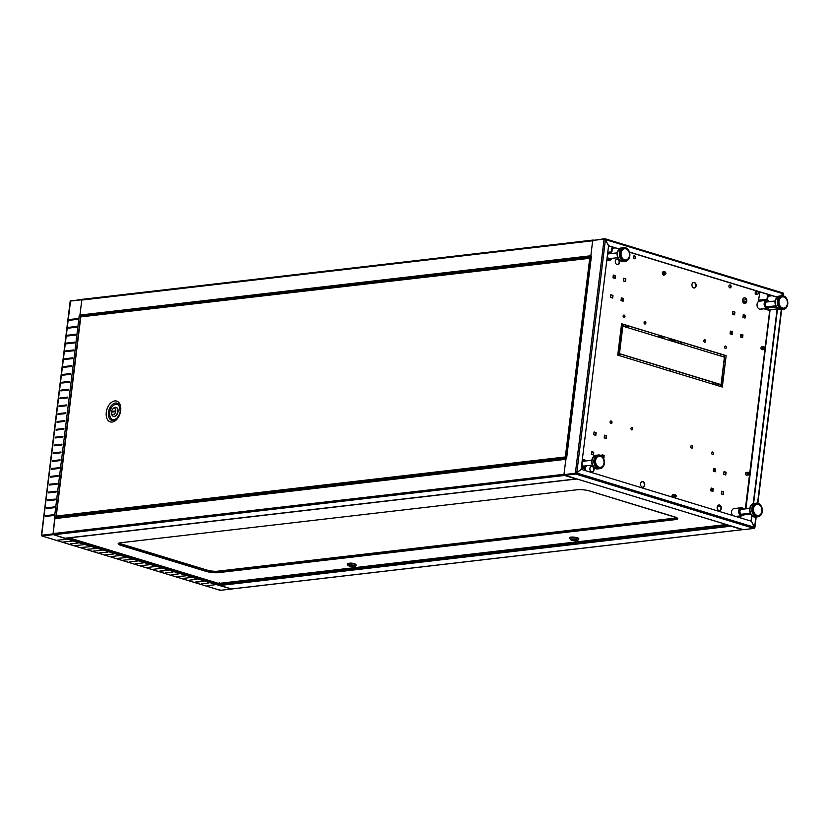 <?xml version="1.0" encoding="UTF-8"?>
<svg xmlns="http://www.w3.org/2000/svg" width="829" height="829" viewBox="0 0 829 829"><rect width="100%" height="100%" fill="white"/><g stroke="black" fill="none" stroke-linecap="round" stroke-linejoin="round"><path stroke-width="1.24" d="M92.724 315.466L92.807 314.792M82.506 299.31L70.931 301.02M92.351 315.507L92.433 314.833M591.087 256.969L80.548 316.222A0.974 0.725 -96.6 0 1 79.947 315.061L81.791 300.067A0.974 0.725 -96.6 0 1 82.392 299.321L82.382 299.279M70.983 300.595L70.465 301.683L70.424 301.082L81.822 299.756L79.916 315.341L79.252 315.424L79.967 315.455M66.652 343.828L74.413 342.926L74.506 342.139L66.755 343.04L66.652 343.828M74.486 342.315L66.755 343.04M68.734 389.215L60.973 390.117L60.869 390.905L68.631 390.003L68.734 389.215M68.714 389.402L60.973 390.117M59.916 398.749L67.667 397.847L67.771 397.07L60.009 397.972L59.916 398.749M48.445 492.125L56.206 491.224L56.113 492.011L48.351 492.913L48.445 492.125L56.185 491.4M61.895 444.935L54.134 445.826L54.227 445.049L61.988 444.147L61.895 444.935M62.952 436.303L62.859 437.08L55.097 437.981L55.191 437.204L62.952 436.303M62.931 436.479L55.191 437.204M82.092 316.036L83.667 316.512M53.491 534.622L42.082 535.99L41.678 535.213L53.077 533.897L54.683 518.343M56.061 430.137L56.154 429.349L63.916 428.448L63.812 429.235L56.061 430.137M57.025 422.293L57.118 421.505L64.88 420.604L64.776 421.391L57.025 422.293M79.252 315.445L54.351 518.353M60.931 452.779L53.17 453.681L53.263 452.893L61.025 451.992L60.931 452.779M59.968 460.623L52.206 461.525L52.3 460.737L60.061 459.836L59.968 460.623M59.004 468.468L51.243 469.369L51.336 468.582L59.097 467.68L59.004 468.468M58.04 476.312L50.279 477.214L50.372 476.437L58.134 475.535L58.04 476.312M57.077 484.167L49.315 485.069L49.408 484.281L57.17 483.38L57.077 484.167M55.149 499.856L47.388 500.757L47.481 499.97L55.242 499.068L55.149 499.856M54.186 507.7L46.424 508.602L46.517 507.814L54.279 506.923L54.186 507.7M53.222 515.545L45.46 516.446L45.554 515.669L53.315 514.768L53.222 515.545M59.046 405.816L58.952 406.593L66.703 405.702L66.807 404.915L59.046 405.816M58.082 413.661L57.989 414.448L65.74 413.547L65.843 412.759L58.082 413.661M69.698 381.371L61.937 382.273L61.833 383.06L69.595 382.159L69.698 381.371M70.662 373.527L62.9 374.428L62.797 375.216L70.558 374.314L70.662 373.527M71.626 365.682L63.864 366.584L63.76 367.361L71.522 366.47L71.626 365.682M72.589 357.838L64.828 358.729L64.724 359.517L72.486 358.615L72.589 357.838M73.553 349.983L65.792 350.885L65.688 351.672L73.449 350.771L73.553 349.983M75.47 334.294L67.719 335.196L67.615 335.983L75.377 335.082L75.47 334.294M76.434 326.45L68.683 327.351L68.579 328.129L76.341 327.227L76.434 326.45M77.398 318.605L69.646 319.497L69.543 320.284L77.304 319.383L77.398 318.605M42.849 535.368L42.175 535.161L42.082 535.99L41.678 535.213L70.465 301.683M70.289 543.959L78.05 543.057L70.32 543.71M83.428 544.705L75.667 545.596L83.428 544.705M89.998 546.705L81.636 547.42L89.998 546.705M113.894 553.99L105.542 554.705L113.894 553.99M119.272 555.627L111.511 556.528L119.272 555.627M125.842 557.637L117.49 558.352L125.842 557.637M137.2 561.098L129.438 561.989L137.2 561.098M195.758 582.217L203.519 581.316L195.789 581.958M196.95 579.305L189.188 580.207L196.95 579.305M177.841 576.746L185.603 575.844L177.872 576.497M159.914 571.285L167.676 570.383L159.945 571.026M155.127 566.559L147.365 567.461L155.127 566.559M42.155 535.441L53.18 534.166M220.141 583.315L220.027 584.258M219.716 585.16A0.974 0.611 107 0 1 219.239 585.471L64.724 538.373A0.974 0.611 107 0 0 64.817 538.353M149.147 564.736L141.386 565.637L149.147 564.736M143.179 562.912L135.417 563.813L143.179 562.912M219.239 585.481L231.768 589.025L220.162 590.321L41.958 535.99M53.481 534.674L64.703 538.373M161.095 568.383L153.344 569.285L161.095 568.383M173.054 572.02L165.292 572.922L173.054 572.02M179.023 573.844L171.261 574.746L179.023 573.844M190.971 577.492L183.219 578.383L190.971 577.492M208.898 582.953L201.136 583.854L208.898 582.953M214.877 584.777L207.115 585.678L214.877 584.777M131.821 559.451L123.469 560.176L131.821 559.451M107.925 552.166L99.563 552.891L107.925 552.166M101.946 550.342L93.584 551.067L101.946 550.342M95.967 548.529L87.615 549.244L95.967 548.529M72.071 541.244L63.709 541.959L72.071 541.244M66.092 539.42L57.74 540.135L66.092 539.42M42.082 535.99L220.369 590.341L219.612 589.409M233.042 582.746L233.156 581.803L233.042 582.746M220.732 583.253L220.618 584.186M693.541 282.43A2.829 2.104 -96.6 0 1 694.008 282.502A2.829 2.104 -96.6 0 1 695.79 285.321A2.829 2.104 -96.6 0 1 694.184 288.026M694.391 282.461A2.829 2.104 -96.6 0 1 696.163 285.404A2.829 2.104 -96.6 0 1 694.381 288.015A2.829 2.104 -96.6 0 1 693.718 287.953A2.829 2.104 -96.6 0 1 691.935 285A2.829 2.104 -96.6 0 1 693.728 282.399A2.829 2.104 -96.6 0 1 694.391 282.461M644.63 321.486A1.316 0.974 -96.6 0 1 644.921 324.046M645.117 321.465A1.316 0.974 -96.6 0 1 644.807 324.015A1.316 0.974 -96.6 0 1 645.117 321.465M712.287 452.002A1.316 0.974 -96.6 0 1 712.588 454.561M712.774 451.992A1.316 0.974 -96.6 0 1 712.463 454.541A1.316 0.974 -96.6 0 1 712.774 451.992M725.593 348.636A1.316 0.974 83.4 0 0 725.292 346.076M725.468 348.605A1.316 0.974 83.4 0 0 725.479 346.035A1.316 0.974 83.4 0 0 725.468 348.605M631.916 429.971A1.316 0.974 83.4 0 0 631.625 427.412M631.802 429.95A1.316 0.974 83.4 0 0 631.802 427.37A1.316 0.974 83.4 0 0 631.802 429.95M608.569 245.798L581.139 469.204L576.777 473.007L575.357 473.318L604.113 239.115L605.419 239.716L608.569 245.798M591.388 256.348L590.787 256.13L592.58 241.488L593.44 240.348L604.113 239.115M590.859 256.244L566.559 458.831L565.886 458.945L564.083 473.587L564.684 474.561L575.357 473.318M734.909 312.108L732.826 311.476L732.484 314.222L734.577 314.854L734.909 312.108L732.805 311.621M734.214 314.751L734.535 312.15M710.805 490.768L711.147 488.022L713.23 488.654L712.899 491.4L710.805 490.768M777.115 297.072L629.439 252.047M619.19 248.928L608.538 245.736M776.991 297.186L629.491 252.223M619.056 249.042L608.569 245.84M608.673 245.716L605.139 239.674M782.99 293.02L783.167 293.787L605.512 239.633L604.642 238.659L782.99 293.02L783.167 293.787L780.763 295.87M783.094 293.02L604.869 238.69L593.916 240.296M604.424 239.218L604.642 238.659M604.528 239.26L605.491 239.488M751.157 521.151L752.069 515.928M754.193 527.835L754.214 527.254M754.421 527.99L751.437 521.12M781.022 295.839L782.949 293.632M753.602 503.483L777.54 308.523M751.064 521.12L751.737 515.628M753.219 503.586L777.208 308.233M783.239 293.922L783.011 295.777M744.556 514.83L744.618 514.301M769.633 310.533L769.726 309.828M745.924 508.83L769.975 310.606M770.255 310.606L769.695 310.543L745.344 508.902M576.476 473.701L575.803 473.504L581.212 469.349L751.333 521.203L754.494 527.296L754.079 528.415L743.406 529.658L731.344 526.011A0.974 0.611 107 0 1 731.033 525.918M576.86 478.955A0.974 0.611 -73 0 0 576.963 478.955L565.057 475.286L565.129 474.737L575.803 473.504M754.494 527.296L576.663 473.017M754.079 528.415L575.74 474.053L565.057 475.286M564.995 474.52L575.813 473.152M673.728 339.652L623.387 324.305L623.149 326.274L673.49 341.61L673.728 339.652L623.367 324.46M670.112 369.081L619.771 353.734L619.532 355.693L669.873 371.04L670.112 369.081L669.521 370.926M669.739 369.123L619.76 353.879M723.769 356.947L724.37 355.092L724.121 357.05L673.78 341.703L674.029 339.745L724.37 355.092M674.008 339.9L723.986 355.133M673.708 339.776L673.428 341.6M721.945 386.915L726.163 355.641L722.308 387.019L720.815 386.563L724.66 355.185L726.163 355.641M720.691 384.521L720.453 386.459M720.753 384.511L670.412 369.164L670.174 371.133L720.515 386.48L720.753 384.511L720.152 386.366M670.392 369.319L720.38 384.563M623.087 324.212L619.232 355.6L617.74 355.144L621.595 323.756L623.087 324.212L621.574 323.911M622.714 324.263L618.88 355.496M725.758 474.976L723.676 474.333L724.007 471.587L726.1 472.229L725.758 474.976M726.1 472.229L725.406 474.862M715.645 469.038L715.303 471.784L713.22 471.152L713.551 468.406L715.645 469.038L714.95 471.68M596.144 432.614L594.051 431.971L593.709 434.717L595.802 435.36L596.144 432.614L594.03 432.127M595.45 435.246L595.771 432.655M610.89 294.813L612.631 295.342L612.31 297.932M613.004 295.3L612.662 298.046L610.569 297.404L610.911 294.658L612.631 295.342M742.96 334.916L740.867 334.274L740.535 337.02L742.618 337.662L742.96 334.916L740.846 334.429M742.266 337.548L742.587 334.957M731.81 334.367L732.131 331.766L730.39 331.237M732.504 331.724L730.411 331.092L730.08 333.838L732.162 334.47L732.131 331.766M664.05 272.275A1.471 1.098 -96.6 0 1 664.298 274.399A1.471 1.098 -96.6 0 0 664.06 272.264M664.682 274.679A1.471 1.098 -96.6 0 1 663.988 274.772A1.471 1.098 -96.6 0 0 664.05 274.7A1.471 1.098 -96.6 0 1 663.956 274.751A1.471 1.098 -96.6 0 1 664.361 271.912M674.588 497.421A1.471 1.098 -96.6 0 1 673.832 497.555A1.471 1.098 -96.6 0 0 674.153 497.193A1.471 1.098 -96.6 0 1 673.79 497.545M642.288 487.172A2.829 2.104 -96.6 0 1 640.537 483.794A2.829 2.104 -96.6 0 1 642.962 481.68A2.829 2.104 -96.6 0 1 644.713 485.069A2.829 2.104 -96.6 0 1 642.288 487.172M624.206 315.093A1.316 0.974 -96.6 0 1 623.895 317.642A1.316 0.974 -96.6 0 1 624.206 315.093M691.552 448.168A1.316 0.974 -96.6 0 1 691.863 445.608A1.316 0.974 -96.6 0 1 691.552 448.168M625.532 281.611L623.439 280.979L623.771 278.233L625.864 278.865L625.532 281.611M623.118 301.228L621.025 300.595L621.367 297.849L623.46 298.481L623.118 301.228M615.077 278.43L612.983 277.788L613.315 275.041L615.408 275.684L615.077 278.43M604.507 435.163L604.165 437.909L606.258 438.541L606.6 435.795L604.507 435.163M747.551 474.789A1.471 1.098 -96.6 0 1 745.582 473.483A1.471 1.098 -96.6 0 1 747.302 472.675M634.237 258.689A1.471 1.098 -96.6 0 1 634.589 255.819A1.471 1.098 -96.6 0 1 634.237 258.689M756.659 294.305A1.316 0.974 -96.6 0 1 755.178 292.844A1.316 0.974 -96.6 0 1 756.38 291.901M762.96 349.247A1.471 1.098 -96.6 0 1 760.991 347.942A1.471 1.098 -96.6 0 1 762.721 347.123M730.183 284.969A1.471 1.098 -96.6 0 1 729.831 287.829A1.471 1.098 -96.6 0 1 730.183 284.969M719.593 505.048A2.829 2.104 -96.6 0 1 721.344 508.426A2.829 2.104 -96.6 0 1 718.919 510.54A2.829 2.104 -96.6 0 1 717.168 507.151A2.829 2.104 -96.6 0 1 719.593 505.048M593.491 467.152A2.829 2.104 -96.6 0 1 593.865 470.447A2.829 2.104 -96.6 0 1 591.647 471.742A2.829 2.104 -96.6 0 1 589.896 468.354A2.829 2.104 -96.6 0 1 592.32 466.25A2.829 2.104 -96.6 0 1 593.181 466.779M732.318 515.41L732.183 514.84A4.041 3.005 -96.6 0 1 731.903 510.457A4.041 3.005 -96.6 0 1 734.784 508.602M763.965 308.802L769.695 310.543M761.903 308.523A4.041 3.005 -96.6 0 1 757.582 307.321A4.041 3.005 -96.6 0 1 758.359 301.694L759.82 291.953M617.76 259.094A2.829 2.104 83.4 0 0 615.325 261.208A2.829 2.104 83.4 0 0 617.087 264.586A2.829 2.104 83.4 0 0 619.512 262.482A2.829 2.104 83.4 0 0 617.76 259.094M744.349 303.383A2.829 2.104 83.4 0 0 746.784 301.279A2.829 2.104 83.4 0 0 745.022 297.891A2.829 2.104 83.4 0 0 742.597 300.005A2.829 2.104 83.4 0 0 744.349 303.383M723.696 491.846L723.354 494.592L721.261 493.949L721.603 491.203L723.696 491.846M591.637 451.587L591.305 454.333L593.398 454.976L593.73 452.23L591.637 451.587M603.346 458.002L603.854 458.157L604.186 455.411L602.103 454.779L601.927 456.199M745.033 318.046L745.364 315.3L743.281 314.657L742.939 317.403L745.033 318.046M704.868 339.683A1.316 0.974 83.4 0 0 704.557 342.232A1.316 0.974 83.4 0 0 704.868 339.683M610.89 423.578A1.316 0.974 83.4 0 0 611.201 421.018A1.316 0.974 83.4 0 0 610.89 423.578M663.884 272.596A1.471 1.098 -96.6 0 1 664.06 274.119M673.904 496.903A1.471 1.098 -96.6 0 1 673.594 497.441M642.112 481.649A2.829 2.104 -96.6 0 1 642.589 481.722A2.829 2.104 -96.6 0 1 644.361 484.55A2.829 2.104 -96.6 0 1 642.765 487.245M611.004 423.598A1.316 0.974 83.4 0 0 610.714 421.039M623.719 315.113A1.316 0.974 -96.6 0 1 624.009 317.673M691.376 445.629A1.316 0.974 -96.6 0 1 691.666 448.188M623.76 278.378L625.491 278.907L625.17 281.508M621.346 297.994L623.087 298.523L622.766 301.124M613.305 275.197L615.035 275.725L614.714 278.316M713.531 468.551L715.272 469.079M723.986 471.742L725.727 472.271M746.318 472.395A1.471 1.098 -96.6 0 1 747.136 472.986M747.312 474.52A1.471 1.098 -96.6 0 1 746.649 475.286M634.05 255.829A1.471 1.098 -96.6 0 1 634.392 258.721M761.727 346.854A1.471 1.098 -96.6 0 1 762.556 347.444M762.732 348.968A1.471 1.098 -96.6 0 1 762.069 349.734M729.655 284.979A1.471 1.098 -96.6 0 1 729.986 287.86M617.553 264.658A2.829 2.104 83.4 0 0 619.159 261.964A2.829 2.104 83.4 0 0 617.377 259.135A2.829 2.104 83.4 0 0 616.911 259.062M718.743 505.016A2.829 2.104 -96.6 0 1 719.22 505.089A2.829 2.104 -96.6 0 1 720.992 507.908A2.829 2.104 -96.6 0 1 719.396 510.612M591.471 466.219A2.829 2.104 -96.6 0 1 591.947 466.292A2.829 2.104 -96.6 0 1 593.73 469.11A2.829 2.104 -96.6 0 1 592.124 471.815M724.65 355.33L725.779 355.682M673.127 341.507L673.355 339.693M761.519 308.564A4.041 3.005 -96.6 0 1 760.317 309.217M744.825 303.455A2.829 2.104 83.4 0 0 746.432 300.761A2.829 2.104 83.4 0 0 744.649 297.943A2.829 2.104 83.4 0 0 744.173 297.87M721.582 491.359L723.313 491.887L723.002 494.478M711.127 488.167L712.857 488.695L712.546 491.296M593.036 454.862L593.357 452.271L591.626 451.743M605.906 438.437L606.227 435.847L604.486 435.308M603.491 458.054L603.813 455.463L602.082 454.924M744.68 317.932L744.991 315.341L743.261 314.813M704.681 342.263A1.316 0.974 83.4 0 0 704.381 339.703M585.056 470.52L585.295 468.592L584.663 468.665M585.295 468.592L584.694 468.406L584.455 470.333M584.694 468.406L581.191 468.81M564.58 474.395L563.989 474.457M575.834 473.152L576.704 473.411M581.647 465.131A3.637 2.705 83.4 0 0 582.269 466.188A3.637 2.705 83.4 0 0 586.31 465.763M582.279 459.981A4.041 3.005 -96.6 0 1 583.295 459.608A4.041 3.005 -96.6 0 1 585.709 460.727A4.041 3.005 -96.6 0 1 585.865 460.934M586.424 465.743A4.041 3.005 -96.6 0 1 584.217 467.629A4.041 3.005 -96.6 0 1 581.803 466.509A4.041 3.005 -96.6 0 1 581.523 466.126M585.233 465.888A2.725 2.031 -96.6 0 1 582.704 465.535A2.725 2.031 -96.6 0 1 582.238 462.095A2.725 2.031 -96.6 0 1 584.673 461.069M585.751 460.945A3.637 2.705 83.4 0 0 582.186 460.758M743.717 514.923L750.577 514.125M722.422 525.026A2.829 1.793 -73 0 0 722.774 525.037A2.829 1.793 -73 0 0 723.137 524.944M713.852 526.021A2.829 1.793 -73 0 0 714.204 526.032A2.829 1.793 -73 0 0 714.567 525.938M735.655 516.426L740.411 515.876L740.173 517.804M705.489 527.918A1.212 0.902 -96.6 0 1 705.479 527.472L705.541 526.985M750.318 513.638L744.131 514.363M740.38 516.125L741.002 516.052L740.763 517.98M587.512 257.498L586.528 257.498M578.953 258.493L577.968 258.493M569.72 260.109L568.155 259.632M583.595 257.84A2.829 0.58 -173 0 0 585.284 258.306M588.631 257.912A2.829 0.58 -173 0 0 587.17 257.425M575.036 258.835A2.829 0.58 -173 0 0 576.725 259.301M580.062 258.907A2.829 0.58 -173 0 0 578.611 258.42M607.792 252.171L611.895 251.943L612.351 248.213L615.253 247.881M609.439 252.234L611.895 251.943M612.351 248.213L614.652 247.695M611.75 248.037L611.294 251.767M758.815 300.181L767.012 299.228L767.467 295.507L770.359 295.165M771.011 295.362L768.058 295.704L770.96 295.352M767.996 296.222L772.224 295.735M758.784 300.44L767.602 299.414L768.058 295.684M769.778 306.595L776.234 307.041M769.271 307.424L776.763 307.746M777.115 308.968L767.975 310.025M756.121 516.664A6.87 5.119 -96.6 0 1 751.799 509.503A6.87 5.119 -96.6 0 1 756.152 503.172L754.007 503.421A6.87 5.119 83.4 0 0 749.654 509.752A6.87 5.119 83.4 0 0 753.986 516.913A6.87 5.119 83.4 0 0 755.592 517.058L757.737 516.809A6.87 5.119 -96.6 0 1 756.121 516.664M756.556 504.343A5.658 4.218 -96.6 0 0 753.395 512.073A5.658 4.218 -96.6 0 0 757.861 515.576L758.131 515.545A5.658 4.218 -96.6 0 1 756.804 515.42A5.658 4.218 -96.6 0 1 753.24 509.534A5.658 4.218 -96.6 0 1 756.825 504.312L757.095 504.281A5.658 4.218 -96.6 0 1 761.55 507.783A5.658 4.218 -96.6 0 1 758.4 515.514A5.658 4.218 -96.6 0 1 753.934 512.011A5.658 4.218 -96.6 0 1 757.095 504.281M607.108 257.736A3.637 2.705 83.4 0 0 610.507 259.632A3.637 2.705 83.4 0 0 611.771 258.368M611.211 253.55A3.637 2.705 83.4 0 0 608.476 252.741A3.637 2.705 83.4 0 0 607.647 253.363M607.74 252.576A4.041 3.005 -96.6 0 1 608.092 252.389A4.041 3.005 -96.6 0 1 608.755 252.203A4.041 3.005 -96.6 0 1 611.336 253.539M611.895 258.347A4.041 3.005 -96.6 0 1 610.351 260.047A4.041 3.005 -96.6 0 1 609.688 260.233A4.041 3.005 -96.6 0 1 606.983 258.731M610.693 258.493A2.725 2.031 -96.6 0 1 610.248 258.772A2.725 2.031 -96.6 0 1 607.595 257.021A2.725 2.031 -96.6 0 1 608.724 253.601A2.725 2.031 -96.6 0 1 610.134 253.674M675.21 497.058A1.119 0.839 -96.6 0 1 675.48 494.872A1.119 0.839 -96.6 0 1 675.21 497.058M675.417 497.089A1.389 1.036 -96.6 0 1 673.645 495.742A1.389 1.036 -96.6 0 1 674.837 494.695M675.448 495.141A0.85 0.632 -96.6 0 1 675.241 496.789A0.85 0.632 -96.6 0 1 675.448 495.141A1.389 1.036 -96.6 0 1 675.604 496.758M673.832 497.555A1.471 1.098 -96.6 0 1 674.278 494.726M674.889 495.327A1.471 1.098 -96.6 0 1 675.055 496.685M664.671 274.617A1.389 1.036 -96.6 0 1 665.003 271.902A1.389 1.036 -96.6 0 1 664.671 274.617A1.389 1.036 -96.6 0 1 663.127 273.238A1.389 1.036 -96.6 0 1 665.2 273.218A1.389 1.036 -96.6 0 1 664.651 274.606M764.037 349.123A1.119 0.839 -96.6 0 1 764.307 346.936A1.119 0.839 -96.6 0 1 764.037 349.123M763.986 346.926A1.389 1.036 -96.6 0 1 763.333 349.465A1.389 1.036 -96.6 0 1 763.675 346.76M748.628 474.665A1.119 0.839 -96.6 0 1 748.888 472.478A1.119 0.839 -96.6 0 1 748.888 472.489A1.119 0.839 -96.6 0 1 748.628 474.665M748.577 472.468A1.389 1.036 -96.6 0 1 747.924 475.007A1.389 1.036 -96.6 0 1 748.255 472.302M743.686 509.089A3.637 2.705 83.4 0 0 740.939 508.281A3.637 2.705 83.4 0 0 739.427 512.85A3.637 2.705 83.4 0 0 742.971 515.182A3.637 2.705 83.4 0 0 744.245 513.907M744.359 513.887A4.041 3.005 -96.6 0 1 742.815 515.597A4.041 3.005 -96.6 0 1 742.152 515.773A4.041 3.005 -96.6 0 1 738.774 512.56A4.041 3.005 -96.6 0 1 740.566 507.928A4.041 3.005 -96.6 0 1 741.219 507.752A4.041 3.005 -96.6 0 1 743.8 509.079M743.157 514.032A2.725 2.031 -96.6 0 1 742.711 514.312A2.725 2.031 -96.6 0 1 740.059 512.571A2.725 2.031 -96.6 0 1 741.199 509.141A2.725 2.031 -96.6 0 1 742.597 509.213M769.146 301.694A3.637 2.705 83.4 0 0 765.322 301.829A3.637 2.705 83.4 0 0 765.664 306.937A3.637 2.705 83.4 0 0 769.706 306.512M769.82 306.492A4.041 3.005 -96.6 0 1 767.623 308.378A4.041 3.005 -96.6 0 1 765.198 307.258A4.041 3.005 -96.6 0 1 764.234 303.02A4.041 3.005 -96.6 0 1 766.69 300.347A4.041 3.005 -96.6 0 1 769.105 301.466A4.041 3.005 -96.6 0 1 769.271 301.683M768.628 306.637A2.725 2.031 -96.6 0 1 766.1 306.284A2.725 2.031 -96.6 0 1 765.644 302.844A2.725 2.031 -96.6 0 1 768.068 301.818M766.69 300.347L759.198 301.217A4.041 3.005 83.4 0 0 758.525 301.404M597.657 468.913L599.802 468.665A6.87 5.119 -96.6 0 1 598.186 468.52A6.87 5.119 -96.6 0 1 593.865 461.359A6.87 5.119 -96.6 0 1 598.217 455.028L596.072 455.276A6.87 5.119 83.4 0 0 591.719 461.608A6.87 5.119 83.4 0 0 596.051 468.768A6.87 5.119 83.4 0 0 597.657 468.913L595.906 468.748C590.124 463.753 590.186 459.256 596.072 455.276M623.128 261.518L625.263 261.27A6.87 5.119 -96.6 0 1 623.657 261.114A6.87 5.119 -96.6 0 1 619.325 253.964A6.87 5.119 -96.6 0 1 623.677 247.633L621.543 247.871A6.87 5.119 83.4 0 0 617.19 254.213A6.87 5.119 83.4 0 0 621.512 261.363A6.87 5.119 83.4 0 0 623.128 261.518L621.377 261.353C615.595 256.358 615.646 251.861 621.543 247.871M624.092 248.804A5.658 4.218 -96.6 0 0 620.931 256.534A5.658 4.218 -96.6 0 0 625.398 260.037L625.657 260.005A5.658 4.218 -96.6 0 1 624.33 259.881A5.658 4.218 -96.6 0 1 620.776 253.985A5.658 4.218 -96.6 0 1 624.361 248.773L624.62 248.741A5.658 4.218 -96.6 0 1 629.087 252.244A5.658 4.218 -96.6 0 1 625.926 259.974A5.658 4.218 -96.6 0 1 621.47 256.472A5.658 4.218 -96.6 0 1 624.62 248.741M781.592 309.269A6.87 5.119 -96.6 0 1 777.26 302.108A6.87 5.119 -96.6 0 1 781.612 295.777L779.478 296.026A6.87 5.119 83.4 0 0 775.125 302.357A6.87 5.119 83.4 0 0 779.447 309.507A6.87 5.119 83.4 0 0 781.053 309.663L783.198 309.414A6.87 5.119 -96.6 0 1 781.592 309.269M782.286 296.917L782.016 296.948A5.658 4.218 -96.6 0 0 779.643 298.357A5.658 4.218 -96.6 0 0 778.908 304.803A5.658 4.218 -96.6 0 0 783.322 308.181L783.592 308.15A5.658 4.218 -96.6 0 1 782.265 308.025A5.658 4.218 -96.6 0 1 778.7 302.129A5.658 4.218 -96.6 0 1 782.286 296.917A5.658 4.218 -96.6 0 0 782.151 296.937M119.459 312.367L117.884 311.88M746.266 299.766L742.577 300.191M120.961 312.191L119.386 311.714M121.096 545.461L205.944 571.326A0.984 0.622 -73 0 0 206.214 571.222L121.366 545.358A0.984 0.622 -73 0 1 121.096 545.461A8.891 1.834 7 0 1 120.412 542.777L577.461 489.732A8.891 1.834 -173 0 1 589.916 491.048A0.984 0.622 107 0 1 589.668 491.006A8.497 1.751 -173 0 0 577.751 489.742L578.02 489.68M205.944 571.326A8.891 1.834 -173 0 0 218.41 572.642L675.448 519.607A0.984 0.736 -96.6 0 1 675.169 519.441L674.568 518.166L217.53 571.202A7.513 1.544 -173 0 1 207.001 570.093L122.153 544.228A7.513 1.544 7 0 1 119.884 543.171M675.759 517.306A7.274 1.503 7 0 1 676.122 518.032A7.274 1.503 7 0 1 674.329 518.653L217.53 571.202M218.131 572.476A8.497 1.751 -173 0 1 206.214 571.222L207.084 570.611A7.274 1.503 -173 0 0 217.281 571.689L218.131 572.476A0.984 0.736 -96.6 0 0 218.41 572.642M120.412 542.777A0.984 0.736 83.4 0 0 120.713 542.788L121.065 542.694M207.001 570.093L122.246 544.746A7.274 1.503 7 0 1 119.853 543.441A7.274 1.503 7 0 1 120.381 542.829M676.153 517.762A7.513 1.544 7 0 1 674.568 518.166M69.221 537.886L71.035 538.435A1.212 0.767 -73 0 1 71.004 538.404M576.932 478.975L69.304 537.886L218.68 583.429L219.343 582.569L218.68 583.429L726.308 524.519M674.806 519.099L218.483 572.062A8.891 1.834 7 0 1 217.747 572.124M354.366 564.083L355.133 563.989M355.537 564.476A3.834 0.788 -173 0 0 350.729 563.078L347.983 563.388A3.834 0.788 -173 0 0 347.952 563.585M349.123 566.01A3.741 0.767 7 0 1 347.911 565.378A3.741 0.767 7 0 1 349.89 564.829A3.741 0.767 7 0 1 354.066 565.43A3.741 0.767 7 0 1 355.247 566.28A3.741 0.767 7 0 1 352.822 566.601A3.741 0.767 7 0 1 349.123 566.01M347.911 565.378L347.258 564.124A4.549 0.933 7 0 1 349.662 563.461A4.549 0.933 7 0 1 354.75 564.197A4.549 0.933 7 0 1 356.19 565.223L355.247 566.28M348.657 565.502A3.026 0.622 7 0 1 350.087 564.995A3.026 0.622 7 0 1 353.6 565.482A3.026 0.622 7 0 1 354.501 566.228M352.491 565.855A4.249 2.694 -73 0 0 351.89 565.834A4.249 2.694 -73 0 0 351.268 566L353.216 565.772L351.268 566M349.631 566.062A2.953 0.611 -173 0 0 353.755 566.497A2.953 0.611 -173 0 0 353.537 565.606A2.953 0.611 -173 0 0 349.403 565.171A2.953 0.611 -173 0 0 349.631 566.062M350.584 565.741L351.33 565.606M571.171 539.752A3.026 0.622 7 0 1 571.088 539.565A3.026 0.622 7 0 1 572.901 539.223A3.026 0.622 7 0 1 576.093 539.7A3.026 0.622 7 0 1 577.098 540.311A3.026 0.622 7 0 1 576.963 540.456M573.046 540.259L574.994 540.031A4.249 2.694 -73 0 0 573.761 540.176L573.077 540.011M573.088 539.917L573.834 539.783M574.994 540.031L573.761 540.176M571.616 540.187A3.741 0.767 7 0 1 570.414 539.555A3.741 0.767 7 0 1 572.393 539.005A3.741 0.767 7 0 1 576.569 539.606A3.741 0.767 7 0 1 577.751 540.456A3.741 0.767 7 0 1 575.326 540.777A3.741 0.767 7 0 1 571.616 540.187M570.414 539.555L569.761 538.301A4.549 0.933 7 0 1 569.73 538.166A4.549 0.933 7 0 1 572.456 537.648A4.549 0.933 7 0 1 577.253 538.373A4.549 0.933 7 0 1 578.746 539.275A4.549 0.933 7 0 1 578.694 539.399L577.751 540.456M569.73 538.166L569.803 537.575A4.549 0.933 7 0 1 572.528 537.057A4.549 0.933 7 0 1 577.326 537.783A4.549 0.933 7 0 1 578.818 538.684L578.746 539.275M571.088 539.544A3.026 0.622 7 0 1 572.86 539.182A3.026 0.622 7 0 1 576.103 539.669A3.026 0.622 7 0 1 577.098 540.29L572.114 540.239A2.953 0.611 -173 0 0 576.259 540.684A2.953 0.611 -173 0 0 576.031 539.793A2.953 0.611 -173 0 0 571.896 539.347A2.953 0.611 -173 0 0 572.124 540.239L571.088 539.565M65.574 538.166A0.974 0.725 -96.6 0 1 65.128 538.218L576.01 478.934L564.601 475.452A0.974 0.725 83.4 0 1 564 474.292L565.844 459.307L54.952 518.591A0.974 0.725 -96.6 0 1 55.564 517.856L566.331 458.572A0.974 0.725 83.4 0 0 565.948 458.945M54.952 518.591L53.118 533.586A0.974 0.725 -96.6 0 0 53.719 534.746L65.128 538.218M672.899 496.146L673.635 496.063M712.795 489.245L710.971 489.452M710.816 490.654L712.65 490.436M220.12 585.471L231.54 588.953L742.421 529.658L731.012 526.187L220.12 585.471A0.974 0.725 -96.6 0 1 219.519 584.31L728.639 525.223M590.839 256.12A0.974 0.725 83.4 0 0 591.118 256.721M79.947 315.061L590.828 255.767L592.673 240.783A0.974 0.725 83.4 0 1 593.274 240.037L82.392 299.321A0.974 0.725 -96.6 0 1 82.62 299.352M593.056 240.109L593.927 240.182M623.066 316.191L624.589 316.015M743.043 302.274L746.287 301.891M623.201 315.642L624.341 315.507M742.805 301.756L746.401 301.341M761.83 507.389A6.87 5.119 -96.6 0 1 757.996 516.778A6.87 5.119 -96.6 0 1 752.587 512.529A6.87 5.119 -96.6 0 1 756.421 503.141A6.87 5.119 -96.6 0 1 761.83 507.389M758.38 292.73A1.212 0.902 -96.6 0 1 756.639 293.238A1.212 0.902 -96.6 0 1 758.38 292.73M756.68 293.383A1.212 0.902 83.4 0 0 756.608 292.792M644.475 321.569L645.159 321.776M645.242 321.87L644.071 322.118M618.911 345.61L618.455 349.341M668.526 340.097L671.096 339.558L670.941 340.833M681.127 342.066L680.049 341.735M674.391 340.014L674.164 341.817M671.749 341.082L672.392 339.403M675.79 342.315L676.008 340.501M678.423 341.247L678.288 342.398L676.661 342.584M730.214 332.698L730.411 333.932M742.028 334.792L740.763 335.144M731.219 334.18L731.427 332.553L732.038 332.481M618.341 350.221L619.543 350.087M678.733 343.216L683.189 342.698M703.831 340.304L705.044 340.159M740.649 336.025L742.483 335.818M598.486 454.997L596.341 455.245A6.87 5.119 83.4 0 0 593.45 456.966A6.87 5.119 83.4 0 0 592.559 464.779A6.87 5.119 83.4 0 0 597.927 468.882L600.072 468.634A6.87 5.119 -96.6 0 1 594.704 464.53A6.87 5.119 -96.6 0 1 595.595 456.717A6.87 5.119 -96.6 0 1 598.486 454.997A6.87 5.119 -96.6 0 1 603.844 459.1A6.87 5.119 -96.6 0 1 602.963 466.914A6.87 5.119 -96.6 0 1 600.072 468.634M600.196 467.39A5.658 4.218 -96.6 0 1 599.927 467.432A5.658 4.218 -96.6 0 1 595.512 464.053A5.658 4.218 -96.6 0 1 596.248 457.608A5.658 4.218 -96.6 0 1 598.621 456.199A5.658 4.218 -96.6 0 1 598.89 456.178M602.849 465.96A5.658 4.218 -96.6 0 1 600.465 467.369A5.658 4.218 -96.6 0 1 596.051 463.991A5.658 4.218 -96.6 0 1 596.776 457.546A5.658 4.218 -96.6 0 1 599.16 456.137A5.658 4.218 -96.6 0 1 603.574 459.515A5.658 4.218 -96.6 0 1 602.849 465.96M778.991 297.456A6.87 5.119 -96.6 0 1 781.882 295.746A6.87 5.119 -96.6 0 1 787.249 299.849A6.87 5.119 -96.6 0 1 786.358 307.663A6.87 5.119 -96.6 0 1 783.467 309.383A6.87 5.119 -96.6 0 1 778.099 305.279A6.87 5.119 -96.6 0 1 778.991 297.456M780.172 298.295A5.658 4.218 -96.6 0 1 782.555 296.886A5.658 4.218 -96.6 0 1 786.97 300.264A5.658 4.218 -96.6 0 1 786.244 306.699A5.658 4.218 -96.6 0 1 783.861 308.119A5.658 4.218 -96.6 0 1 779.447 304.74A5.658 4.218 -96.6 0 1 780.172 298.295M623.947 247.602L621.812 247.85A6.87 5.119 83.4 0 0 617.978 257.239A6.87 5.119 83.4 0 0 623.398 261.487L625.532 261.239A6.87 5.119 -96.6 0 1 620.113 256.99A6.87 5.119 -96.6 0 1 623.947 247.602A6.87 5.119 -96.6 0 1 629.366 251.85A6.87 5.119 -96.6 0 1 625.532 261.239M566.425 457.826L565.337 456.966L589.73 258.296L590.994 257.746M590.58 257.726L81.055 316.854M589.73 258.296L80.807 316.885L56.268 516.042L565.337 456.966L566.02 457.815L56.496 516.944L56.268 516.042L56.237 516.975L58.144 517.555M63.439 516.933L63.532 516.125M63.646 516.913L63.75 516.104M56.268 516.042L56.279 516.685M112.817 411.236A3.575 2.269 -73 0 0 112.63 412.034M112.557 409.277L113.138 408.604A4.642 2.943 107 0 1 115.231 407.34A4.642 2.943 107 0 1 116.029 407.402A4.642 2.943 107 0 1 117.645 412.106A4.642 2.943 107 0 1 114.122 416.365A4.642 2.943 107 0 1 113.314 416.293A4.642 2.943 107 0 1 111.583 413.692L111.48 412.811A3.233 2.052 -73 0 0 113.241 414.666A3.233 2.052 -73 0 0 115.77 411.277A3.233 2.052 -73 0 0 114.008 408.396A3.233 2.052 -73 0 0 112.557 409.277A3.233 2.052 -73 0 0 111.48 412.811M116.174 407.453A4.642 2.943 107 0 1 116.329 407.495A4.642 2.943 107 0 1 117.946 412.189A4.642 2.943 107 0 1 114.412 416.448A4.642 2.943 107 0 1 113.614 416.386A4.642 2.943 107 0 1 113.469 416.334M112.267 411.298L112.174 412.086L114.982 411.764L115.076 410.977L112.267 411.298M717.593 353.185L717.375 354.999M713.987 382.604L713.759 384.418M717.272 506.747L717.147 507.825M713.997 471.39L714.318 468.789M725.448 358.46L724.981 362.18M724.484 366.304L724.018 370.035M723.52 374.148L723.054 377.879M722.556 381.993L722.09 385.723M80.548 316.222L55.792 517.824M67.563 537.99L219.519 584.31M221.757 583.129L221.644 584.062M576.777 473.007L605.419 239.716M566.528 458.831L591.429 256.088M754.587 527.213L755.841 517.037L757.996 516.778M757.54 503.172L781.301 309.631M731.344 526.011L576.963 478.955M727.582 524.902L705.479 527.472M761.177 292.368L759.747 292.533M589.916 491.048L674.765 516.913A0.984 0.622 107 0 1 674.516 516.871L589.574 490.955M674.671 516.923A8.497 1.751 7 0 1 676.34 517.565A8.497 1.751 7 0 1 675.169 519.441M122.153 544.228L121.366 545.358A8.497 1.751 7 0 1 119.759 542.943A8.497 1.751 7 0 1 120.713 542.788M674.765 516.913A8.891 1.834 7 0 1 675.448 519.607M564 474.292L53.118 533.586M564.601 475.452L53.719 534.746M717.24 506.726L720.598 506.343L717.24 506.747M81.791 300.067L592.673 240.783M750.224 512.747C749.033 507.794 750.38 504.674 754.276 503.39A6.87 5.119 83.4 0 0 750.442 512.778A6.87 5.119 83.4 0 0 755.861 517.027M621.149 327.341L622.351 327.206M625.159 326.885L629.615 326.367M732.981 314.367L734.287 314.212M734.349 313.694L732.525 313.911M628.403 325.994L623.936 326.512M622.413 326.688L621.222 326.823M619.336 342.18L620.527 342.045M659.894 337.476L664.361 336.957M781.882 295.746L779.737 295.994A6.87 5.119 83.4 0 0 776.846 297.704A6.87 5.119 83.4 0 0 775.965 305.528A6.87 5.119 83.4 0 0 781.322 309.631L783.467 309.383M120.682 410.645A10.87 6.891 107 0 1 112.184 422.044A10.87 6.891 107 0 1 106.278 412.324A10.87 6.891 107 0 1 114.775 400.925A10.87 6.891 107 0 1 120.682 410.645M113.749 420.448A9.005 5.71 107 0 1 108.444 412.459A9.005 5.71 107 0 1 112.599 404.345A9.005 5.71 107 0 1 118.702 404.2L120.164 410.863C120.619 414.5 114.703 421.505 113.749 420.448M118.05 416.852A7.875 4.995 107 0 1 112.133 419.256A7.875 4.995 107 0 1 109.749 412.541A7.875 4.995 107 0 1 115.293 404.417A7.875 4.995 107 0 1 120.267 409.588M566.269 457.784L590.839 257.695M720.94 354.201L720.712 356.014M717.323 383.63L717.106 385.433M41.45 535.182L70.164 301.321M754.877 527.658L756.193 516.995M757.872 503.244L781.654 309.59M783.343 295.849L783.592 293.86M576.839 478.955L731.178 526M581.295 467.97L584.217 467.629M582.31 459.722L583.295 459.608M754.007 503.421C748.11 507.41 748.059 511.897 753.841 516.902L755.592 517.058M741.105 509.389L749.54 508.405L741.105 509.389M741.313 514.249L750.09 513.224L741.313 514.249M607.771 252.317L608.755 252.203M606.755 260.575L609.688 260.233M675.469 494.872L674.827 494.685M675.718 497.006L675.138 497.327M674.692 494.664L672.868 494.343L672.029 495.628L672.215 497.089M675.055 495.193L675.241 496.789M664.671 271.871L664.008 271.953M664.993 274.648L664.33 274.72M664.848 271.871L664.143 271.425C661.925 271.839 661.708 273.135 663.469 275.332L665.169 274.606M764.297 346.936L763.664 346.75M764.545 349.071L763.965 349.392M748.888 472.478L748.245 472.302M749.126 474.613L748.556 474.934M740.39 515.98L742.152 515.773M734.1 508.571L741.219 507.752M760.504 309.207L767.623 308.378M583.378 466.105L592.196 465.079L583.378 466.105M582.818 461.287L591.554 460.271L582.818 461.287M608.849 258.7L617.667 257.684L608.849 258.7M608.641 253.85L617.108 252.866L608.641 253.85M779.478 296.026C773.581 300.005 773.519 304.502 779.312 309.497L781.053 309.663M766.214 302.036L774.949 301.02L766.214 302.036M766.773 306.844L775.592 305.828L766.773 306.844M119.759 542.943L120.64 542.798M676.34 517.565L589.751 491.037M218.628 583.461L68.942 537.824M218.887 583.461L726.453 524.56M576.124 478.965L65.356 538.249M742.649 529.679L231.768 588.973M757.861 515.576L758.4 515.514M754.276 503.39L756.421 503.141M757.654 294.191L755.913 294.388M757.374 291.787L755.633 291.984M662.692 336.45L658.226 336.968M620.62 341.33L619.418 341.465M599.927 467.432L600.465 467.369M598.621 456.199L599.16 456.137M782.016 296.948L782.555 296.886M783.322 308.181L783.861 308.119M625.398 260.037L625.926 259.974M80.931 316.833L590.372 257.715M80.517 317.134L56.051 516.436M716.867 385.361L717.095 383.558M720.484 355.942L720.702 354.128"/></g></svg>
